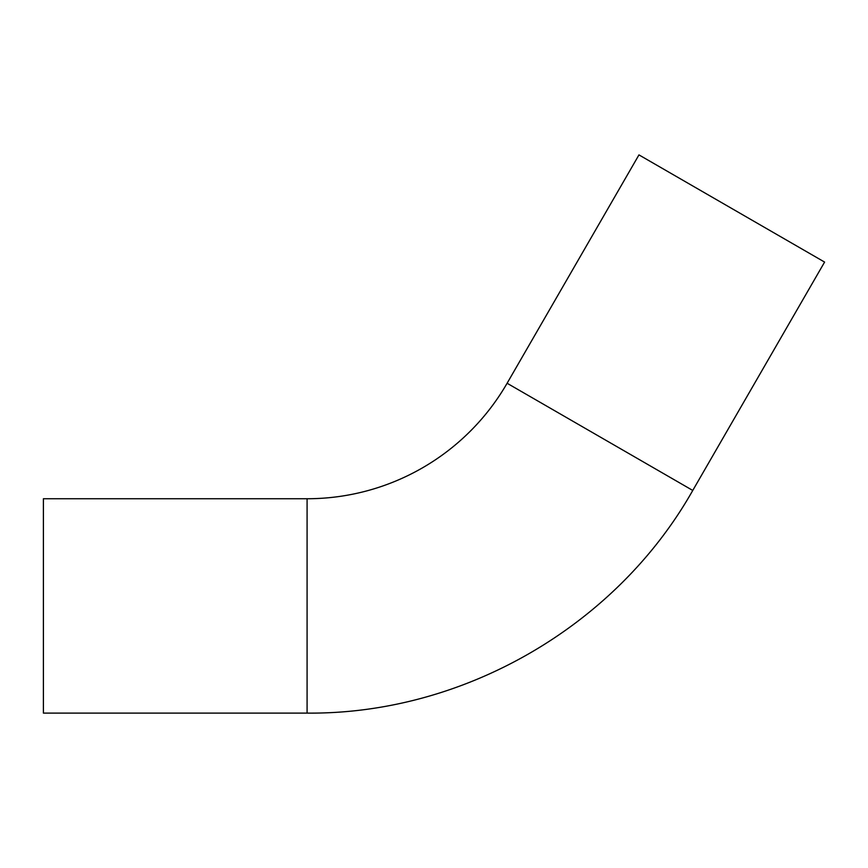 <?xml version="1.0" encoding="UTF-8"?>
<svg xmlns="http://www.w3.org/2000/svg" width="868" height="868" viewBox="0 0 868 868"><rect width="100%" height="100%" fill="white"/><g stroke="black" fill="none" stroke-linecap="round" stroke-linejoin="round"><path stroke-width="1.3" d="M307.088 498.742A230.964 230.964 0 0 0 507.107 383.255L638.957 154.895L824.6 262.082L692.762 490.442C615.922 626.349 463.208 714.527 307.088 713.105L43.4 713.105L43.4 498.742L307.088 498.742L307.088 713.105M507.107 383.255L692.762 490.442"/></g></svg>
